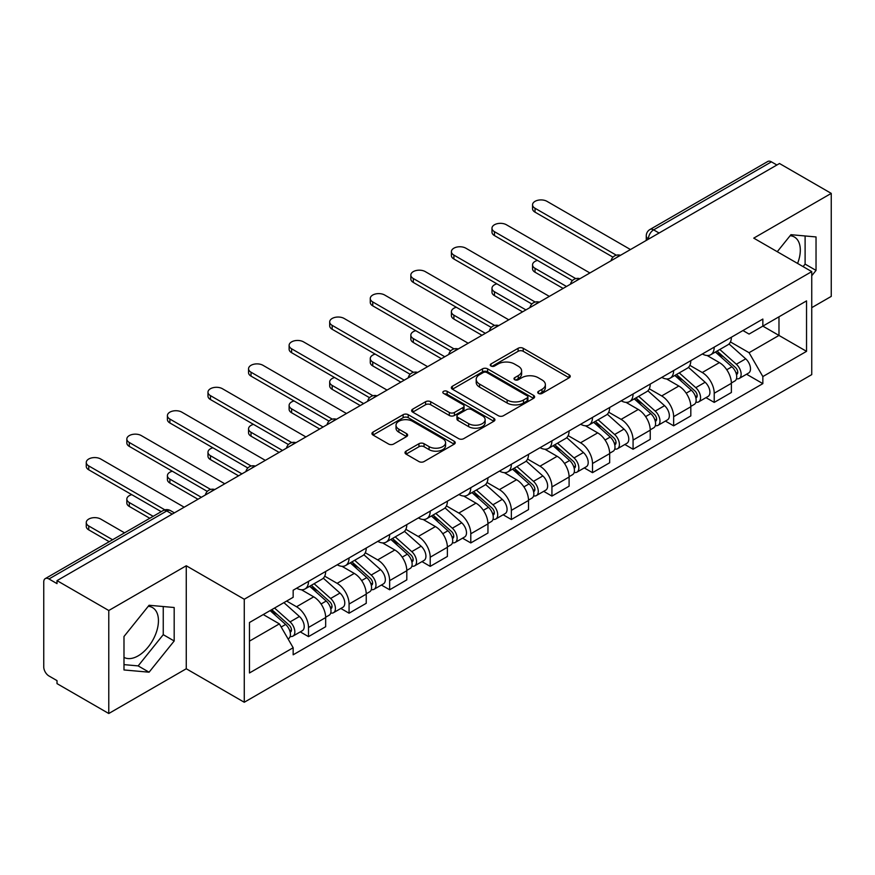 <?xml version="1.0" encoding="UTF-8"?>
<svg xmlns="http://www.w3.org/2000/svg" width="875" height="875" viewBox="0 0 875 875"><rect width="100%" height="100%" fill="white"/><g stroke="black" fill="none" stroke-linecap="round" stroke-linejoin="round"><path stroke-width="1.31" d="M538.486 393.433A2.527 1.455 0 0 0 542.052 393.433L569.177 377.77A3.609 2.089 0 0 0 570.238 376.294A3.609 2.089 0 0 0 569.177 374.828L523.228 348.294A3.609 2.089 0 0 0 518.12 348.294L490.995 363.956A2.527 1.455 0 0 0 490.262 364.984A2.527 1.455 0 0 0 490.995 366.012A2.527 1.455 0 0 0 494.572 366.012L498.083 363.989A11.55 6.672 0 0 1 514.423 363.989L518.252 366.198A11.55 6.672 0 0 1 521.631 370.913A11.55 6.672 0 0 1 518.252 375.637L514.741 377.661A2.527 1.455 0 0 0 513.997 378.689A2.527 1.455 0 0 0 514.741 379.728A2.527 1.455 0 0 0 518.317 379.728L521.828 377.694A11.55 6.672 0 0 1 538.158 377.694L541.986 379.903A11.55 6.672 0 0 1 545.377 384.628A11.55 6.672 0 0 1 541.986 389.342L538.486 391.366A2.527 1.455 0 0 0 537.742 392.394A2.527 1.455 0 0 0 538.486 393.433L538.486 391.366M790.125 235.714A28.689 16.559 -60 0 1 794.358 237.005A28.689 16.559 -60 0 1 797.584 263.441M148.269 606.288A28.689 16.559 -60 0 1 152.502 607.589A28.689 16.559 -60 0 1 156.898 630.569A28.689 16.559 -60 0 1 138.152 655.856A28.689 16.559 -60 0 1 123.987 657.366M406.055 451.172A3.609 2.089 0 0 0 404.994 452.637A3.609 2.089 0 0 0 406.055 454.114L418.95 461.562A3.609 2.089 0 0 0 424.058 461.562L454.18 444.172A3.609 2.089 0 0 0 455.23 442.695A3.609 2.089 0 0 0 454.18 441.219L408.22 414.695A3.609 2.089 0 0 0 403.123 414.695L373.002 432.086A3.609 2.089 0 0 0 371.941 433.552A3.609 2.089 0 0 0 373.002 435.028L388.566 444.019A3.609 2.089 0 0 0 393.673 444.019L406.569 436.581A3.609 2.089 0 0 0 407.619 435.105A3.609 2.089 0 0 0 406.569 433.628L398.847 429.166A9.658 5.578 0 0 1 396.014 425.228A9.658 5.578 0 0 1 401.975 420.077A9.658 5.578 0 0 1 412.497 421.291L442.75 438.747A9.658 5.578 0 0 1 445.583 442.695A9.658 5.578 0 0 1 439.622 447.847A9.658 5.578 0 0 1 429.089 446.633L424.058 443.723A3.609 2.089 0 0 0 418.95 443.723L406.055 451.172L406.055 454.114M244.267 599.244L186.266 565.764L108.773 610.509L57.017 580.628L779.494 163.505L831.25 193.386L753.747 238.131L811.748 271.611L244.267 599.244L244.267 702.253L811.748 374.62L811.748 271.611M498.334 415.723A3.609 2.089 0 0 0 503.442 415.723L533.564 398.333A3.609 2.089 0 0 0 534.625 396.856A3.609 2.089 0 0 0 533.564 395.38L487.616 368.856A3.609 2.089 0 0 0 482.508 368.856L452.386 386.247A3.609 2.089 0 0 0 451.336 387.723A3.609 2.089 0 0 0 452.386 389.189L498.334 415.723M444.588 393.98A2.527 1.455 0 0 1 447.158 394.33L447.158 391.333L493.872 418.305A3.609 2.089 0 0 1 494.933 419.77A3.609 2.089 0 0 1 493.872 421.247L463.75 438.638A3.609 2.089 0 0 1 458.642 438.638L412.694 412.114L412.694 409.161A3.609 2.089 0 0 0 411.633 410.637A3.609 2.089 0 0 0 412.694 412.114M412.694 409.161L425.589 401.723A3.609 2.089 0 0 1 430.686 401.723L449.323 412.475A3.609 2.089 0 0 0 454.431 412.475L462.984 407.542A3.609 2.089 0 0 0 464.045 406.066A3.609 2.089 0 0 0 462.984 404.6L443.581 393.389A2.527 1.455 0 0 1 442.837 392.361A2.527 1.455 0 0 1 444.402 391.016A2.527 1.455 0 0 1 447.158 391.333M108.773 610.509L108.773 713.508L57.017 683.627L57.017 680.63L48.956 675.97A7.361 4.244 -120 0 1 43.75 666.969L43.75 581.973A7.361 4.244 -120 0 1 45.27 578.605L163.089 510.595A7.361 4.244 60 0 1 166.764 510.956L48.956 578.977A7.361 4.244 -120 0 0 45.27 578.605M811.748 307.65L831.25 296.395L831.25 193.386M108.773 713.508L186.266 668.763L244.267 702.253M57.017 580.628L57.017 583.625L48.956 578.977M659.083 233.023L653.625 229.873A7.361 4.244 60 0 0 649.939 229.513L767.758 161.492A7.361 4.244 60 0 1 771.433 161.853L653.625 229.873A7.361 4.244 120 0 0 648.419 238.886L648.419 239.181M776.891 165.003L771.433 161.853M714.219 347.145A16.92 9.767 60 0 1 710.708 354.736L727.88 344.827A16.92 9.767 -120 0 0 731.38 337.236M689.861 365.356L702.253 372.52A16.92 9.767 60 0 1 714.219 393.236L731.38 383.327A16.92 9.767 -120 0 0 719.414 362.611L707.131 355.513M731.38 383.327L731.38 392.492L714.219 402.402L705.983 397.644M710.708 354.736A16.92 9.767 60 0 1 702.384 353.97M714.219 393.236L714.219 402.402M673.641 370.562A16.92 9.767 60 0 1 670.141 378.164L687.302 368.244A16.92 9.767 -120 0 0 690.812 360.653M665.416 421.072L673.641 425.819L690.812 415.909L690.812 406.755A16.92 9.767 -120 0 0 678.847 386.028L666.564 378.941M670.141 378.164A16.92 9.767 60 0 1 661.817 377.398M649.283 388.784L661.686 395.938A16.92 9.767 60 0 1 673.641 416.664L673.641 425.819M633.073 393.991A16.92 9.767 60 0 1 629.573 401.581L646.734 391.672A16.92 9.767 -120 0 0 650.234 384.081M624.848 444.489L633.073 449.247L650.234 439.338L650.234 430.172A16.92 9.767 -120 0 0 638.28 409.456L625.986 402.358M629.573 401.581A16.92 9.767 60 0 1 621.239 400.816M608.716 412.202L621.108 419.366A16.92 9.767 60 0 1 633.073 440.081L633.073 449.247M592.506 417.408A16.92 9.767 60 0 1 588.995 425.009L606.167 415.1A16.92 9.767 -120 0 0 609.667 407.498M584.27 467.917L592.506 472.664L609.667 462.755L609.667 453.6A16.92 9.767 -120 0 0 597.702 432.873L585.419 425.786M588.995 425.009A16.92 9.767 60 0 1 580.672 424.244M568.138 435.63L580.541 442.783A16.92 9.767 60 0 1 592.506 463.509L592.506 472.664M551.928 440.836A16.92 9.767 60 0 1 548.428 448.427L565.589 438.517A16.92 9.767 -120 0 0 569.1 430.927M543.703 491.345L551.928 496.092L569.1 486.183L569.1 477.017A16.92 9.767 -120 0 0 557.134 456.302L544.852 449.203M548.428 448.427A16.92 9.767 60 0 1 540.094 447.672M527.57 459.058L539.973 466.211A16.92 9.767 60 0 1 551.928 486.938L551.928 496.092M511.361 464.264A16.92 9.767 60 0 1 507.861 471.855L525.022 461.945A16.92 9.767 -120 0 0 528.522 454.344M503.136 514.762L511.361 519.52L528.522 509.6L528.522 500.445A16.92 9.767 -120 0 0 516.567 479.73L504.273 472.631M507.861 471.855A16.92 9.767 60 0 1 499.527 471.089M487.003 482.475L499.395 489.639A16.92 9.767 60 0 1 511.361 510.355L511.361 519.52M470.794 487.681A16.92 9.767 60 0 1 467.283 495.272L484.455 485.363A16.92 9.767 -120 0 0 487.955 477.772M462.558 538.191L470.794 542.938L487.955 533.028L487.955 523.873A16.92 9.767 -120 0 0 475.989 503.147L463.706 496.059M467.283 495.272A16.92 9.767 60 0 1 458.959 494.517M446.425 505.903L458.828 513.056A16.92 9.767 60 0 1 470.794 533.783L470.794 542.938M430.216 511.109A16.92 9.767 60 0 1 426.716 518.7L443.877 508.791A16.92 9.767 -120 0 0 447.388 501.2M421.991 561.608L430.216 566.366L447.388 556.456L447.388 547.291A16.92 9.767 -120 0 0 435.422 526.575L423.128 519.477M426.716 518.7A16.92 9.767 60 0 1 418.381 517.934M405.858 529.32L418.25 536.484A16.92 9.767 60 0 1 430.216 557.2L430.216 566.366M389.648 534.527A16.92 9.767 60 0 1 386.138 542.128L403.309 532.219A16.92 9.767 -120 0 0 406.809 524.617M381.413 585.036L389.648 589.783L406.809 579.873L406.809 570.719A16.92 9.767 -120 0 0 394.844 549.992L382.561 542.905M386.138 542.128A16.92 9.767 60 0 1 377.814 541.362M365.291 552.748L377.683 559.902A16.92 9.767 60 0 1 389.648 580.628L389.648 589.783M349.07 557.955A16.92 9.767 60 0 1 345.57 565.545L362.731 555.636A16.92 9.767 -120 0 0 366.242 548.045M340.845 608.453L349.07 613.211L366.242 603.302L366.242 594.136A16.92 9.767 -120 0 0 354.277 573.42L341.994 566.322M345.57 565.545A16.92 9.767 60 0 1 337.247 564.78M324.712 576.177L337.116 583.33A16.92 9.767 60 0 1 349.07 604.045L349.07 613.211M308.503 581.372A16.92 9.767 60 0 1 305.003 588.973L322.164 579.064A16.92 9.767 -120 0 0 325.664 571.462M300.278 631.881L308.503 636.628L325.664 626.719L325.664 617.564A16.92 9.767 -120 0 0 313.709 596.837L301.416 589.75M305.003 588.973A16.92 9.767 60 0 1 296.669 588.208M286.661 601.048L296.538 606.758A16.92 9.767 60 0 1 308.503 627.473L308.503 636.628M742.952 330.553L749.066 334.075L806.542 300.891L778.98 316.805L778.98 335.431L749.066 352.702L730.428 341.939M249.463 641.134L279.377 623.875L293.158 647.741L249.463 672.973L249.463 622.519L293.158 597.297L293.158 590.231L762.847 319.058L762.847 326.123L806.542 351.345L762.847 376.567L749.066 352.702M806.542 300.891L806.542 351.345M293.158 647.741L293.158 654.806L762.847 383.633L762.847 376.567M811.748 275.745L816.036 270.408L816.036 236.939L790.934 234.697L777.262 251.705M186.266 565.764L186.266 668.763M123.987 669.955L149.078 672.197L174.18 640.981L174.18 607.513L149.078 605.27L123.987 636.497L123.987 669.955M279.377 623.875L263.255 614.556M746.561 374.227L762.847 383.633M803.086 266.613L805.109 264.097L805.109 235.966M805.109 264.097L816.036 270.408M123.987 664.628L138.152 665.897L163.253 634.67L163.253 606.539M138.152 665.897L149.078 672.197M163.253 634.67L174.18 640.981M539.492 393.783L541.986 392.339A11.55 6.672 0 0 0 545.377 387.625L545.377 384.628M521.631 370.913L521.631 373.92A11.55 6.672 0 0 1 518.252 378.634L515.747 380.078M569.133 377.803L523.228 351.302A3.609 2.089 0 0 0 518.12 351.302L492.012 366.373M533.52 398.355L487.616 371.853A3.609 2.089 0 0 0 482.508 371.853L452.441 389.222M527.188 397.884A2.527 1.455 0 0 0 527.92 396.856A2.527 1.455 0 0 0 527.188 395.828L486.85 372.542A2.527 1.455 0 0 0 483.273 372.542L479.577 374.675A11.55 6.672 0 0 0 476.197 379.389A11.55 6.672 0 0 0 479.577 384.103L507.15 400.028A11.55 6.672 0 0 0 523.48 400.028L527.188 397.884L527.188 400.892A2.527 1.455 0 0 0 527.92 399.864L527.92 396.856M476.197 379.389L476.197 382.397A11.55 6.672 0 0 0 479.577 387.111L479.577 384.103M527.188 400.892L523.48 403.025A11.55 6.672 0 0 1 507.15 403.025L479.577 387.111M412.738 412.136L425.589 404.72L425.589 401.723M464.045 406.066L464.045 409.073A3.609 2.089 0 0 1 462.984 410.55L454.431 415.483A3.609 2.089 0 0 1 449.323 415.483L430.686 404.72A3.609 2.089 0 0 0 425.589 404.72M447.158 394.33L493.828 421.28M468.661 423.642A9.658 5.578 0 0 0 479.183 424.856A9.658 5.578 0 0 0 485.144 419.705A9.658 5.578 0 0 0 482.322 415.756L471.658 409.609A3.609 2.089 0 0 0 466.561 409.609L458.008 414.542A3.609 2.089 0 0 0 456.947 416.019A3.609 2.089 0 0 0 458.008 417.495L468.661 423.642L468.661 426.65A9.658 5.578 0 0 0 479.183 427.853A9.658 5.578 0 0 0 485.144 422.702L485.144 419.705M456.947 416.019L456.947 419.016A3.609 2.089 0 0 0 458.008 420.492L458.008 417.495M468.661 426.65L458.008 420.492M445.583 442.695L445.583 445.692A9.658 5.578 0 0 1 439.622 450.844A9.658 5.578 0 0 1 429.089 449.641L424.058 446.731A3.609 2.089 0 0 0 418.95 446.731L406.098 454.147M396.014 425.228L396.014 428.236A9.658 5.578 0 0 0 398.847 432.173L398.847 429.166M406.514 436.603L398.847 432.173M454.125 444.194L408.22 417.692A3.609 2.089 0 0 0 403.123 417.692L373.045 435.061L373.002 432.086M715.389 352.034L731.927 366.789A9.198 5.305 60 0 1 734.814 381.008L731.38 382.988M715.827 352.428L723.614 356.923M537.48 260.422A8.455 4.889 -0 0 0 532.547 264.863A8.455 4.889 -0 0 0 535.03 268.308L566.497 286.475M717.062 351.072L735.459 367.489A4.419 2.548 60 0 1 736.837 374.314A4.419 2.548 60 0 1 736.433 374.467M719.808 349.486L736.345 364.23A9.198 5.305 60 0 1 739.233 378.448A9.198 5.305 60 0 1 736.455 378.744M729.028 343.952L745.708 358.827A9.198 5.305 60 0 1 748.595 373.045L739.233 378.448M563.117 288.433L535.03 272.212A8.455 4.889 180 0 1 532.547 268.767L532.547 264.863M612.992 257.163L535.03 212.155A8.455 4.889 180 0 1 532.547 208.698L532.547 204.794A8.455 4.889 -0 0 0 535.03 208.25L616.35 255.205M630.47 249.539L546.995 201.348A8.455 4.889 -0 0 0 537.775 200.287A8.455 4.889 -0 0 0 532.547 204.794M674.822 375.462L691.348 390.206A9.198 5.305 60 0 1 694.236 404.425L690.812 406.405M675.259 375.845L683.036 380.341M496.912 283.839A8.455 4.889 -0 0 0 491.98 288.28A8.455 4.889 -0 0 0 494.452 291.736L525.919 309.903M676.484 374.5L694.881 390.906A4.419 2.548 60 0 1 696.27 397.731A4.419 2.548 60 0 1 695.866 397.895M679.241 372.903L695.778 387.658A9.198 5.305 60 0 1 698.655 401.877A9.198 5.305 60 0 1 695.888 402.172M688.461 367.369L705.141 382.255A9.198 5.305 60 0 1 708.017 396.473L698.655 401.877M522.539 311.85L494.452 295.641A8.455 4.889 180 0 1 491.98 292.184L491.98 288.28M634.244 398.88L650.781 413.634A9.198 5.305 60 0 1 653.669 427.853L650.234 429.833M634.681 399.273L642.469 403.769M456.334 307.267A8.455 4.889 -0 0 0 451.402 311.708A8.455 4.889 -0 0 0 453.884 315.164L485.352 333.331M635.917 397.917L654.314 414.334A4.419 2.548 60 0 1 655.692 421.159A4.419 2.548 60 0 1 655.298 421.323M638.673 396.331L655.2 411.086A9.198 5.305 60 0 1 658.087 425.305A9.198 5.305 60 0 1 655.309 425.6M647.883 390.797L664.562 405.672A9.198 5.305 60 0 1 667.45 419.891L658.087 425.305M481.972 335.278L453.884 319.058A8.455 4.889 180 0 1 451.402 315.613L451.402 311.708M572.414 280.591L494.452 235.583A8.455 4.889 180 0 1 491.98 232.127L491.98 228.222A8.455 4.889 -0 0 0 494.452 231.678L575.772 278.622M589.903 272.967L506.417 224.766A8.455 4.889 -0 0 0 497.197 223.705A8.455 4.889 -0 0 0 491.98 228.222M531.847 304.008L453.884 259A8.455 4.889 180 0 1 451.402 255.544L451.402 251.639A8.455 4.889 -0 0 0 453.884 255.095L535.205 302.05M549.336 296.384L465.85 248.194A8.455 4.889 -0 0 0 456.63 247.133A8.455 4.889 -0 0 0 451.402 251.639M593.677 422.308L610.214 437.062A9.198 5.305 60 0 1 613.091 451.281L609.667 453.261M594.114 422.702L601.902 427.186M415.767 330.684A8.455 4.889 -0 0 0 410.834 335.125A8.455 4.889 -0 0 0 413.317 338.581L444.784 356.748M595.339 421.345L613.736 437.762A4.419 2.548 60 0 1 615.125 444.588A4.419 2.548 60 0 1 614.72 444.741M598.095 419.748L614.633 434.503A9.198 5.305 60 0 1 617.52 448.722A9.198 5.305 60 0 1 614.742 449.017M607.316 414.214L623.995 429.1A9.198 5.305 60 0 1 626.883 443.319L617.52 448.722M441.405 358.706L413.317 342.486A8.455 4.889 180 0 1 410.834 339.03L410.834 335.125M553.109 445.725L569.636 460.48A9.198 5.305 60 0 1 572.523 474.698L569.089 476.678M553.547 446.119L561.323 450.614M375.2 354.113A8.455 4.889 -0 0 0 370.267 358.553A8.455 4.889 -0 0 0 372.739 362.009L404.206 380.177M554.772 444.762L573.169 461.18A4.419 2.548 60 0 1 574.558 468.005A4.419 2.548 60 0 1 574.153 468.169M557.528 443.177L574.055 457.931A9.198 5.305 60 0 1 576.942 472.15A9.198 5.305 60 0 1 574.164 472.445M566.748 437.642L583.417 452.528A9.198 5.305 60 0 1 586.305 466.747L576.942 472.15M400.827 382.123L372.739 365.914A8.455 4.889 180 0 1 370.267 362.458L370.267 358.553M512.531 469.153L529.069 483.908A9.198 5.305 60 0 1 531.956 498.127L528.522 500.106M512.969 469.547L520.756 474.031M334.622 377.541A8.455 4.889 -0 0 0 329.689 381.981A8.455 4.889 -0 0 0 332.172 385.427L363.639 403.594M514.205 468.191L532.602 484.608A4.419 2.548 60 0 1 533.98 491.433A4.419 2.548 60 0 1 533.586 491.586M516.95 466.605L533.487 481.348A9.198 5.305 60 0 1 536.375 495.567A9.198 5.305 60 0 1 533.597 495.863M526.17 461.07L542.85 475.945A9.198 5.305 60 0 1 545.737 490.164L536.375 495.567M360.259 405.552L332.172 389.331A8.455 4.889 180 0 1 329.689 385.875L329.689 381.981M491.28 327.436L413.317 282.428A8.455 4.889 180 0 1 410.834 278.972L410.834 275.067A8.455 4.889 -0 0 0 413.317 278.523L494.637 325.467M508.758 319.812L425.272 271.611A8.455 4.889 -0 0 0 416.062 270.55A8.455 4.889 -0 0 0 410.834 275.067M450.702 350.864L372.739 305.845A8.455 4.889 180 0 1 370.267 302.4L370.267 298.495A8.455 4.889 -0 0 0 372.739 301.941L454.059 348.895M468.191 343.241L384.705 295.039A8.455 4.889 -0 0 0 375.484 293.978A8.455 4.889 -0 0 0 370.267 298.495M410.134 374.281L332.172 329.273A8.455 4.889 180 0 1 329.689 325.817L329.689 321.912A8.455 4.889 -0 0 0 332.172 325.369L413.492 372.312M427.612 366.658L344.137 318.456A8.455 4.889 -0 0 0 334.917 317.406A8.455 4.889 -0 0 0 329.689 321.912M471.964 492.581L488.491 507.325A9.198 5.305 60 0 1 491.378 521.544L487.955 523.523M472.402 492.964L480.178 497.459M294.055 400.958A8.455 4.889 -0 0 0 289.122 405.398A8.455 4.889 -0 0 0 291.605 408.855L323.072 427.022M473.627 491.619L492.023 508.025A4.419 2.548 60 0 1 493.413 514.85A4.419 2.548 60 0 1 493.008 515.014M476.383 490.022L492.92 504.777A9.198 5.305 60 0 1 495.808 518.995A9.198 5.305 60 0 1 493.03 519.291M485.603 484.487L502.283 499.373A9.198 5.305 60 0 1 505.17 513.592L495.808 518.995M319.681 428.969L291.605 412.759A8.455 4.889 180 0 1 289.122 409.303L289.122 405.398M369.556 397.709L291.605 352.691A8.455 4.889 180 0 1 289.122 349.245L289.122 345.341A8.455 4.889 -0 0 0 291.605 348.797L372.914 395.741M387.045 390.086L303.559 341.884A8.455 4.889 -0 0 0 294.339 340.823A8.455 4.889 -0 0 0 289.122 345.341M431.386 515.998L447.923 530.753A9.198 5.305 60 0 1 450.811 544.972L447.377 546.952M431.834 516.392L439.611 520.888M253.487 424.386A8.455 4.889 -0 0 0 248.555 428.827A8.455 4.889 -0 0 0 251.027 432.272L282.494 450.45M433.059 515.036L451.456 531.453A4.419 2.548 60 0 1 452.845 538.278A4.419 2.548 60 0 1 452.441 538.442M435.816 513.45L452.342 528.205A9.198 5.305 60 0 1 455.23 542.423A9.198 5.305 60 0 1 452.452 542.719M445.036 507.916L461.705 522.791A9.198 5.305 60 0 1 464.592 537.009L455.23 542.423M279.114 452.397L251.027 436.177A8.455 4.889 180 0 1 248.555 432.731L248.555 428.827M328.989 421.127L251.027 376.119A8.455 4.889 180 0 1 248.555 372.663L248.555 368.758A8.455 4.889 -0 0 0 251.027 372.214L332.347 419.169M346.478 413.503L262.992 365.312A8.455 4.889 -0 0 0 253.772 364.252A8.455 4.889 -0 0 0 248.555 368.758M390.819 539.427L407.356 554.181A9.198 5.305 60 0 1 410.244 568.389L406.809 570.38M391.256 539.809L399.044 544.305M212.909 447.803A8.455 4.889 -0 0 0 207.977 452.244A8.455 4.889 -0 0 0 210.459 455.7L241.927 473.867M392.492 538.464L410.889 554.881A4.419 2.548 60 0 1 412.267 561.706A4.419 2.548 60 0 1 411.863 561.859M395.238 536.867L411.775 551.622A9.198 5.305 60 0 1 414.663 565.841A9.198 5.305 60 0 1 411.884 566.136M404.458 531.333L421.138 546.219A9.198 5.305 60 0 1 424.025 560.438L414.663 565.841M238.547 475.825L210.459 459.605A8.455 4.889 180 0 1 207.977 456.148L207.977 452.244M288.422 444.555L210.459 399.547A8.455 4.889 180 0 1 207.977 396.091L207.977 392.186A8.455 4.889 -0 0 0 210.459 395.642L291.78 442.586M305.9 436.931L222.425 388.73A8.455 4.889 -0 0 0 213.205 387.669A8.455 4.889 -0 0 0 207.977 392.186M350.252 562.844L366.778 577.598A9.198 5.305 60 0 1 369.666 591.817L366.231 593.797M350.689 563.238L358.466 567.733M172.342 471.231A8.455 4.889 -0 0 0 167.409 475.672A8.455 4.889 -0 0 0 169.881 479.128L201.348 497.295M351.914 561.881L370.311 578.298A4.419 2.548 60 0 1 371.7 585.123A4.419 2.548 60 0 1 371.295 585.288M354.67 560.295L371.197 575.05A9.198 5.305 60 0 1 374.084 589.269A9.198 5.305 60 0 1 371.306 589.564M363.891 554.761L380.559 569.647A9.198 5.305 60 0 1 383.447 583.855L374.084 589.269M197.969 499.242L169.881 483.033A8.455 4.889 180 0 1 167.409 479.577L167.409 475.672M247.844 467.972L169.881 422.964A8.455 4.889 180 0 1 167.409 419.519L167.409 415.614A8.455 4.889 -0 0 0 169.881 419.059L251.202 466.014M265.333 460.359L181.847 412.158A8.455 4.889 -0 0 0 172.627 411.097A8.455 4.889 -0 0 0 167.409 415.614M309.673 586.272L326.211 601.027A9.198 5.305 60 0 1 329.098 615.245L325.664 617.225M310.111 586.666L317.898 591.15M131.764 494.659A8.455 4.889 -0 0 0 126.831 499.1A8.455 4.889 -0 0 0 129.314 502.545L153.169 516.316M311.347 585.309L329.744 601.727A4.419 2.548 60 0 1 331.122 608.552A4.419 2.548 60 0 1 330.728 608.705M314.103 583.723L330.63 598.467A9.198 5.305 60 0 1 333.517 612.686A9.198 5.305 60 0 1 330.739 612.981M323.312 578.189L339.992 593.064A9.198 5.305 60 0 1 342.88 607.283L333.517 612.686M149.789 518.273L129.314 506.45A8.455 4.889 180 0 1 126.831 502.994L126.831 499.1M207.277 491.4L129.314 446.392A8.455 4.889 180 0 1 126.831 442.936L126.831 439.031A8.455 4.889 -0 0 0 129.314 442.488L210.634 489.431M224.766 483.777L141.28 435.575A8.455 4.889 -0 0 0 132.059 434.525A8.455 4.889 -0 0 0 126.831 439.031M270.113 610.597L285.633 624.444A9.198 5.305 60 0 1 288.52 638.662L288.072 638.925M270.277 610.509L277.32 614.578M124.556 532.831L100.702 519.061A8.455 4.889 -0 0 0 91.492 518.011A8.455 4.889 -0 0 0 86.264 522.517A8.455 4.889 -0 0 0 88.747 525.973L112.591 539.744M271.786 609.634L289.166 625.144A4.419 2.548 60 0 1 290.555 631.969A4.419 2.548 60 0 1 290.15 632.133M274.542 608.048L290.062 621.895A9.198 5.305 60 0 1 292.95 636.114A9.198 5.305 60 0 1 290.172 636.409M283.905 602.634L299.425 616.492A9.198 5.305 60 0 1 302.312 630.711L292.95 636.114M109.211 541.691L88.747 529.878A8.455 4.889 180 0 1 86.264 526.422L86.264 522.517M161.23 511.667L88.747 469.809A8.455 4.889 180 0 1 86.264 466.364L86.264 462.459A8.455 4.889 -0 0 0 88.747 465.916L164.861 509.852M184.188 507.205L100.702 459.003A8.455 4.889 -0 0 0 91.492 457.942A8.455 4.889 -0 0 0 86.264 462.459M648.681 239.028L648.419 238.886A7.361 4.244 0 0 1 646.264 235.878L646.264 240.428M349.07 604.045L366.242 594.136M389.648 580.628L406.809 570.719M430.216 557.2L447.388 547.291M470.794 533.783L487.955 523.873M511.361 510.355L528.522 500.445M551.928 486.938L569.1 477.017M592.506 463.509L609.667 453.6M633.073 440.081L650.234 430.172M673.641 416.664L690.812 406.755M308.503 627.473L325.664 617.564M296.538 606.758L313.709 596.837M337.116 583.33L354.277 573.42M377.683 559.902L394.844 549.992M418.25 536.484L435.422 526.575M458.828 513.056L475.989 503.147M499.395 489.639L516.567 479.73M539.973 466.211L557.134 456.302M580.541 442.783L597.702 432.873M621.108 419.366L638.28 409.456M661.686 395.938L678.847 386.028M702.253 372.52L719.414 362.611M619.872 255.664A7.361 4.244 120 0 0 616.623 257.534M579.305 279.081A7.361 4.244 120 0 0 576.056 280.962M538.727 302.509A7.361 4.244 120 0 0 535.489 304.38M498.159 325.927A7.361 4.244 120 0 0 494.911 327.808M457.592 349.355A7.361 4.244 120 0 0 454.344 351.236M417.014 372.783A7.361 4.244 120 0 0 413.766 374.653M376.447 396.2A7.361 4.244 120 0 0 373.198 398.081M335.88 419.628A7.361 4.244 120 0 0 332.631 421.498M295.302 443.045A7.361 4.244 120 0 0 292.053 444.927M254.734 466.473A7.361 4.244 120 0 0 251.486 468.344M214.156 489.902A7.361 4.244 120 0 0 210.908 491.772M172.222 514.106L166.764 510.956A7.361 4.244 120 0 1 170.439 510.595A7.361 7.361 0 0 0 163.089 510.595M541.986 392.339L541.986 389.342M514.741 379.728L514.741 377.661M518.252 378.634L518.252 375.637M490.995 366.012L490.995 363.956M518.12 351.302L518.12 348.294M523.228 351.302L523.228 348.294M569.177 377.77L569.177 374.828M452.386 389.189L452.386 386.247M482.508 371.853L482.508 368.856M487.616 371.853L487.616 368.856M533.564 398.333L533.564 395.38M507.15 403.025L507.15 400.028M523.48 403.025L523.48 400.028M430.686 404.72L430.686 401.723M449.323 415.483L449.323 412.475M454.431 415.483L454.431 412.475M462.984 410.55L462.984 407.542M493.872 421.247L493.872 418.305M418.95 446.731L418.95 443.723M424.058 446.731L424.058 443.723M429.089 449.641L429.089 446.633M406.569 436.581L406.569 433.628M403.123 417.692L403.123 414.695M408.22 417.692L408.22 414.695M454.18 444.172L454.18 441.219M731.927 366.789L726.764 369.764M737.756 372.291L736.094 373.253M745.708 358.827L736.345 364.23M535.03 272.212L535.03 268.308M535.03 208.25L535.03 212.155M691.348 390.206L686.197 393.192M697.178 395.719L695.527 396.67M705.141 382.255L695.778 387.658M494.452 295.641L494.452 291.736M650.781 413.634L645.63 416.609M656.611 419.136L654.959 420.098M664.562 405.672L655.2 411.086M453.884 319.058L453.884 315.164M494.452 231.678L494.452 235.583M453.884 255.095L453.884 259M610.214 437.062L605.052 440.037M616.044 442.564L614.381 443.516M623.995 429.1L614.633 434.503M413.317 342.486L413.317 338.581M569.636 460.48L564.484 463.455M575.466 465.981L573.814 466.944M583.417 452.528L574.055 457.931M372.739 365.914L372.739 362.009M529.069 483.908L523.906 486.883M534.898 489.409L533.236 490.372M542.85 475.945L533.487 481.348M332.172 389.331L332.172 385.427M413.317 278.523L413.317 282.428M372.739 301.941L372.739 305.845M332.172 325.369L332.172 329.273M488.491 507.325L483.339 510.3M494.331 512.837L492.669 513.789M502.283 499.373L492.92 504.777M291.605 412.759L291.605 408.855M291.605 348.797L291.605 352.691M447.923 530.753L442.772 533.728M453.753 536.255L452.102 537.217M461.705 522.791L452.342 528.205M251.027 436.177L251.027 432.272M251.027 372.214L251.027 376.119M407.356 554.181L402.194 557.156M413.186 559.683L411.523 560.634M421.138 546.219L411.775 551.622M210.459 459.605L210.459 455.7M210.459 395.642L210.459 399.547M366.778 577.598L361.627 580.573M372.608 583.1L370.956 584.062M380.559 569.647L371.197 575.05M169.881 483.033L169.881 479.128M169.881 419.059L169.881 422.964M326.211 601.027L321.059 604.002M332.041 606.528L330.378 607.48M339.992 593.064L330.63 598.467M129.314 506.45L129.314 502.545M129.314 442.488L129.314 446.392M285.633 624.444L281.192 627.014M291.473 629.956L289.811 630.908M299.425 616.492L290.062 621.895M88.747 529.878L88.747 525.973M88.747 465.916L88.747 469.809M620.495 255.303A7.361 7.361 0 0 0 611.056 260.75M579.928 278.72A7.361 7.361 0 0 0 570.489 284.178M539.361 302.148A7.361 7.361 0 0 0 529.922 307.595M498.783 325.577A7.361 7.361 0 0 0 489.344 331.023M458.216 348.994A7.361 7.361 0 0 0 448.777 354.441M417.637 372.422A7.361 7.361 0 0 0 408.209 377.869M377.07 395.839A7.361 7.361 0 0 0 367.631 401.297M336.503 419.267A7.361 7.361 0 0 0 327.064 424.714M295.925 442.684A7.361 7.361 0 0 0 286.486 448.142M255.358 466.113A7.361 7.361 0 0 0 245.919 471.559M214.791 489.541A7.361 7.361 0 0 0 205.352 494.988M174.377 512.859L170.439 510.595M649.939 229.513A7.361 7.361 0 0 0 646.264 235.878"/></g></svg>
